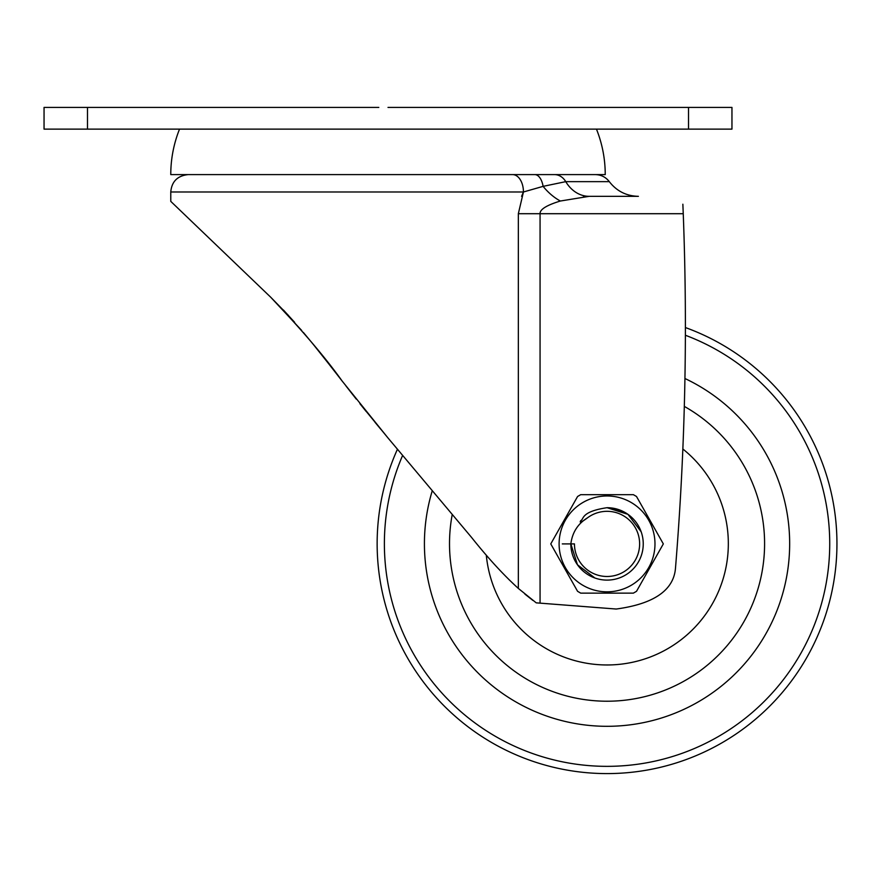 <?xml version="1.0" encoding="UTF-8"?>
<svg xmlns="http://www.w3.org/2000/svg" width="881" height="881" viewBox="0 0 881 881"><rect width="100%" height="100%" fill="white"/><g stroke="black" fill="none" stroke-linecap="round" stroke-linejoin="round"><path stroke-width="1.32" d="M87.494 129.133L87.494 107.405L44.05 107.405L44.05 129.133L731.957 129.133L731.957 107.405L406.449 107.405M87.494 107.405L378.797 107.416M388.003 107.416L406.383 107.405M596.459 129.133A122.261 122.261 0 0 1 605.236 174.603L170.771 174.603A122.261 122.261 0 0 1 179.537 129.133M301.698 330.463L270.764 297.271L192.487 222.21L270.764 297.271L288.208 315.178M311.863 342.676L314.671 346.123M328.272 363.236L336.113 373.291M340.573 379.028L342.346 381.308M360.219 404.082L387.849 437.78M356.298 399.148L345.892 385.856M340.848 379.381L336.079 373.236M328.327 363.313L314.054 345.352M508.7 579.335L516.376 586.658M524.911 594.113L532.961 600.468M682.863 204.216L683.249 213.709A2954.874 2954.874 0 0 1 675.474 568.311C673.117 596.955 640.454 605.721 616.237 609.035L536.232 602.846L518.336 588.431L518.336 213.709L523.435 191.992A17.378 10.836 -90 0 0 512.599 174.603L515.726 174.603M270.764 297.271L170.771 201.375L270.764 297.271C301.599 329.615 325.441 357.609 342.302 381.242L388.003 437.967L471.346 537.168C487.689 557.695 503.348 574.786 518.336 588.431M521.585 196.331L523.435 191.992L170.771 191.981C171.707 181.53 177.499 175.737 188.149 174.603M520.726 174.603L516.2 174.603M524.702 174.603L529.569 174.603M565.338 181.651L565.756 181.651A36.209 29.084 -90 0 0 589.147 196.331L560.36 201.022A36.209 20.77 49 0 1 543.114 186.354L523.435 191.992M583.508 196.507L587.55 196.342M589.147 196.331L638.395 196.331C626.391 196.045 616.689 191.144 609.311 181.651L565.756 181.651L543.114 186.354A17.378 8.755 -90 0 0 534.888 174.603M683.227 213.257L683.094 209.887M683.249 213.709L540.064 213.709C539.811 209.447 546.583 205.218 560.36 201.022M532.421 174.603L531.133 174.603M380.834 429.311L374.932 422.164M366.1 411.383L359.889 403.663M353.116 395.106L349.283 390.206M342.213 381.132L340.396 378.786M336.443 373.709L332.269 368.346M322.457 355.858L316.147 347.951M312.105 342.962L303.35 332.423M294.639 322.325L283.44 310.046M432.285 490.673A182.62 182.62 0 0 0 607.042 726.307A182.62 182.62 0 0 0 684.933 378.511M397.452 449.211A229.908 229.908 0 0 0 607.042 773.595A229.908 229.908 0 0 0 685.396 327.545M452.25 514.438A157.534 157.534 0 0 0 607.042 701.221A157.534 157.534 0 0 0 684.306 406.394M594.917 578.013L577.462 564.776L570.844 543.907L574.456 543.907A32.586 32.586 0 0 0 613.958 575.745A32.586 32.586 0 0 0 636.699 530.395A32.586 32.586 0 0 0 587.561 517.786C581.372 522.389 579.103 523.325 580.788 520.605C584.048 519.482 580.359 511.663 607.042 507.698L627.922 514.328L641.159 531.783M562.298 543.907L570.844 543.907A36.209 36.209 0 0 0 607.042 580.105A36.209 36.209 0 0 0 643.251 543.907A36.209 36.209 0 0 0 607.042 507.698L623.825 511.817M587.561 517.786C577.881 523.721 572.309 532.421 570.844 543.907A36.209 36.209 0 0 0 607.042 580.105A36.209 36.209 0 0 0 643.251 543.907A36.209 36.209 0 0 0 607.042 507.698A36.209 36.209 0 0 1 621.479 510.694M559.105 543.907A47.937 47.937 0 0 0 607.042 591.834A47.937 47.937 0 0 0 654.979 543.907A47.937 47.937 0 0 0 607.042 495.97A47.937 47.937 0 0 0 559.105 543.907M633.505 519.195A36.209 36.209 0 0 1 637.976 525.087M642.91 538.974A36.209 36.209 0 0 1 607.042 580.105M550.768 543.907L577.584 591.316L580.711 593.133L633.373 593.133L636.511 591.316L663.327 543.907L636.511 496.488L633.373 494.67L580.711 494.67L577.584 496.488L550.768 543.907M688.513 129.133L688.513 107.405M540.064 603.144L540.064 213.709L518.336 213.709M565.756 181.651A17.378 13.964 -90 0 0 554.534 174.603M402.639 455.389A222.662 222.662 0 0 0 607.042 766.349A222.662 222.662 0 0 0 685.385 335.254M486.301 555.151A121.292 121.292 0 0 0 612.78 664.836A121.292 121.292 0 0 0 682.852 449.002M523.832 174.603L523.072 174.603M533.005 174.603L523.149 174.603M170.771 191.981L170.771 201.375M609.311 181.651C605.765 177.092 601.106 174.746 595.336 174.603"/></g></svg>
